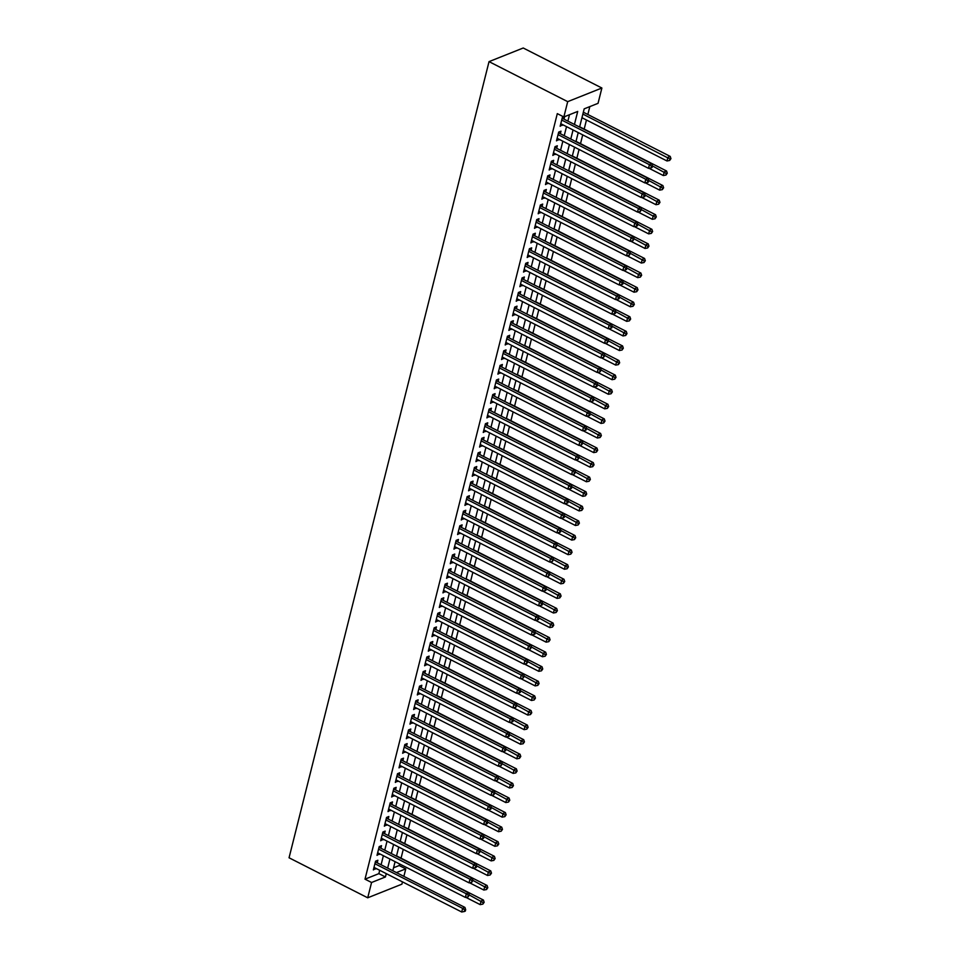 <?xml version="1.0" encoding="UTF-8"?>
<svg xmlns="http://www.w3.org/2000/svg" width="960" height="960" viewBox="0 0 960 960"><rect width="100%" height="100%" fill="white"/><g stroke="black" fill="none" stroke-linecap="round" stroke-linejoin="round"><path stroke-width="1.44" d="M393.552 867.78L399.192 865.536L405.756 868.872L403.872 876.372M402.48 881.868L401.904 884.172L367.716 897.804L289.056 857.784L489.036 61.632L523.224 48L601.884 88.02L598.044 103.332L584.184 108.852L579.6 127.08M399.192 865.536L399.588 863.952M401.052 858.168L403.26 849.372M404.712 843.576L406.92 834.792M408.372 828.996L410.58 820.212M412.032 814.416L414.24 805.632M415.692 799.836L417.9 791.052M419.364 785.256L421.572 776.46M423.024 770.676L425.232 761.88M426.684 756.096L428.892 747.3M430.344 741.504L432.552 732.72M434.016 726.924L436.224 718.14M437.676 712.344L439.884 703.56M441.336 697.764L443.544 688.98M444.996 683.184L447.204 674.388M448.656 668.604L450.864 659.808M452.328 654.024L454.536 645.228M455.988 639.444L458.196 630.648M459.648 624.852L461.856 616.068M463.308 610.272L465.516 601.488M466.98 595.692L469.188 586.908M470.64 581.112L472.848 572.316M474.3 566.532L476.508 557.736M477.96 551.952L480.168 543.156M481.62 537.372L483.828 528.576M485.292 522.78L487.5 513.996M488.952 508.2L491.16 499.416M492.612 493.62L494.82 484.836M496.272 479.04L498.48 470.256M499.944 464.46L502.152 455.664M503.604 449.88L505.812 441.084M507.264 435.3L509.472 426.504M510.924 420.708L513.132 411.924M514.584 406.128L516.792 397.344M518.256 391.548L520.464 382.764M521.916 376.968L524.124 368.184M525.576 362.388L527.784 353.592M529.236 347.808L531.444 339.012M532.908 333.228L535.116 324.432M536.568 318.636L538.776 309.852M540.228 304.056L542.436 295.272M543.888 289.476L546.096 280.692M547.548 274.896L549.756 266.112M551.22 260.316L553.428 251.52M554.88 245.736L557.088 236.94M558.54 231.156L560.748 222.36M562.2 216.576L564.408 207.78M565.872 201.984L568.08 193.2M569.532 187.404L571.74 178.62M573.192 172.824L575.4 164.04M576.852 158.244L579.06 149.448M580.512 143.664L582.72 134.868M584.184 129.084L586.464 120M587.844 114.504L589.824 106.608M377.22 862.812L377.868 860.256L375.552 861.18L373.356 869.928L375.84 868.32M380.88 848.232L381.528 845.676L379.212 846.6L377.016 855.348L379.5 853.74M384.552 833.652L385.188 831.096L382.884 832.02L380.676 840.768L383.16 839.148M388.212 819.072L388.848 816.516L386.544 817.44L384.348 826.188L386.832 824.568M391.872 804.48L392.52 801.936L390.204 802.86L388.008 811.608L390.492 809.988M395.532 789.9L396.18 787.356L393.864 788.268L391.668 797.028L394.152 795.408M399.204 775.32L399.84 772.776L397.524 773.688L395.328 782.436L397.812 780.828M402.864 760.74L403.5 758.184L401.196 759.108L399 767.856L401.484 766.248M406.524 746.16L407.16 743.604L404.856 744.528L402.66 753.276L405.144 751.668M410.184 731.58L410.832 729.024L408.516 729.948L406.32 738.696L408.804 737.076M413.844 717L414.492 714.444L412.176 715.368L409.98 724.116L412.464 722.496M417.516 702.408L418.152 699.864L415.848 700.788L413.64 709.536L416.124 707.916M421.176 687.828L421.812 685.284L419.508 686.196L417.312 694.956L419.796 693.336M424.836 673.248L425.484 670.704L423.168 671.616L420.972 680.364L423.456 678.756M428.496 658.668L429.144 656.112L426.828 657.036L424.632 665.784L427.116 664.176M432.168 644.088L432.804 641.532L430.488 642.456L428.292 651.204L430.776 649.596M435.828 629.508L436.464 626.952L434.16 627.876L431.964 636.624L434.448 635.004M439.488 614.928L440.124 612.372L437.82 613.296L435.624 622.044L438.108 620.424M443.148 600.348L443.796 597.792L441.48 598.716L439.284 607.464L441.768 605.844M446.808 585.756L447.456 583.212L445.14 584.124L442.944 592.884L445.428 591.264M450.48 571.176L451.116 568.632L448.812 569.544L446.604 578.292L449.088 576.684M454.14 556.596L454.776 554.04L452.472 554.964L450.276 563.712L452.76 562.104M457.8 542.016L458.448 539.46L456.132 540.384L453.936 549.132L456.42 547.524M461.46 527.436L462.108 524.88L459.792 525.804L457.596 534.552L460.08 532.944M465.132 512.856L465.768 510.3L463.452 511.224L461.256 519.972L463.74 518.352M468.792 498.276L469.428 495.72L467.124 496.644L464.928 505.392L467.412 503.772M472.452 483.684L473.088 481.14L470.784 482.064L468.588 490.812L471.072 489.192M476.112 469.104L476.76 466.56L474.444 467.472L472.248 476.22L474.732 474.612M479.772 454.524L480.42 451.98L478.104 452.892L475.908 461.64L478.392 460.032M483.444 439.944L484.08 437.388L481.776 438.312L479.568 447.06L482.052 445.452M487.104 425.364L487.74 422.808L485.436 423.732L483.24 432.48L485.724 430.872M490.764 410.784L491.412 408.228L489.096 409.152L486.9 417.9L489.384 416.28M494.424 396.204L495.072 393.648L492.756 394.572L490.56 403.32L493.044 401.7M498.096 381.612L498.732 379.068L496.416 379.992L494.22 388.74L496.704 387.12M501.756 367.032L502.392 364.488L500.088 365.4L497.892 374.16L500.376 372.54M505.416 352.452L506.052 349.908L503.748 350.82L501.552 359.568L504.036 357.96M509.076 337.872L509.724 335.316L507.408 336.24L505.212 344.988L507.696 343.38M512.736 323.292L513.384 320.736L511.068 321.66L508.872 330.408L511.356 328.8M516.408 308.712L517.044 306.156L514.74 307.08L512.532 315.828L515.016 314.208M520.068 294.132L520.704 291.576L518.4 292.5L516.204 301.248L518.688 299.628M523.728 279.552L524.376 276.996L522.06 277.92L519.864 286.668L522.348 285.048M527.388 264.96L528.036 262.416L525.72 263.328L523.524 272.088L526.008 270.468M531.06 250.38L531.696 247.836L529.38 248.748L527.184 257.496L529.668 255.888M534.72 235.8L535.356 233.244L533.052 234.168L530.856 242.916L533.34 241.308M538.38 221.22L539.016 218.664L536.712 219.588L534.516 228.336L537 226.728M542.04 206.64L542.688 204.084L540.372 205.008L538.176 213.756L540.66 212.136M545.7 192.06L546.348 189.504L544.032 190.428L541.836 199.176L544.32 197.556M549.372 177.48L550.008 174.924L547.704 175.848L545.496 184.596L547.98 182.976M553.032 162.888L553.668 160.344L551.364 161.268L549.168 170.016L551.652 168.396M556.692 148.308L557.328 145.764L555.024 146.676L552.828 155.424L555.312 153.816M560.352 133.728L561 131.172L558.684 132.096L556.488 140.844L558.972 139.236M574.44 124.452L577.716 111.432L563.856 116.964L557.304 113.628L365.004 879.168L378.864 873.636L379.716 870.288M381.096 864.78L383.376 855.708M384.756 850.2L387.036 841.116M388.416 835.62L390.696 826.536M392.076 821.04L394.356 811.956M395.748 806.46L398.028 797.376M399.408 791.868L401.688 782.796M403.068 777.288L405.348 768.216M406.728 762.708L409.008 753.636M410.4 748.128L412.68 739.056M414.06 733.548L416.34 724.464M417.72 718.968L420 709.884M421.38 704.388L423.66 695.304M425.04 689.796L427.32 680.724M428.712 675.216L430.992 666.144M432.372 660.636L434.652 651.564M436.032 646.056L438.312 636.984M439.692 631.476L441.972 622.392M443.364 616.896L445.644 607.812M447.024 602.316L449.304 593.232M450.684 587.724L452.964 578.652M454.344 573.144L456.624 564.072M458.004 558.564L460.284 549.492M461.676 543.984L463.956 534.912M465.336 529.404L467.616 520.32M468.996 514.824L471.276 505.74M472.656 500.244L474.936 491.16M476.328 485.664L478.608 476.58M479.988 471.072L482.268 462M483.648 456.492L485.928 447.42M487.308 441.912L489.588 432.84M490.968 427.332L493.248 418.26M494.64 412.752L496.92 403.668M498.3 398.172L500.58 389.088M501.96 383.592L504.24 374.508M505.62 369L507.9 359.928M509.292 354.42L511.572 345.348M512.952 339.84L515.232 330.768M516.612 325.26L518.892 316.188M520.272 310.68L522.552 301.596M523.932 296.1L526.212 287.016M527.604 281.52L529.884 272.436M531.264 266.928L533.544 257.856M534.924 252.348L537.204 243.276M538.584 237.768L540.864 228.696M542.256 223.188L544.536 214.116M545.916 208.608L548.196 199.524M549.576 194.028L551.856 184.944M553.236 179.448L555.516 170.364M556.896 164.856L559.176 155.784M560.568 150.276L562.848 141.204M564.228 135.696L566.508 126.624M567.888 121.116L569.496 114.708M563.808 116.94L562.344 117.516L560.148 126.264L562.632 124.656M564.024 119.148L564.648 116.64M367.716 897.804L371.568 882.492L385.428 876.972L386.268 873.624M365.004 879.168L371.568 882.492M563.856 116.964L567.696 101.652L489.036 61.632M396.432 872.58L405.756 868.872M578.22 132.576L575.94 141.66M574.56 147.168L572.28 156.24M570.9 161.748L568.62 170.82M567.24 176.328L564.96 185.4M563.568 190.908L561.288 199.98M559.908 205.488L557.628 214.572M556.248 220.068L553.968 229.152M552.588 234.648L550.308 243.732M548.916 249.24L546.636 258.312M545.256 263.82L542.976 272.892M541.596 278.4L539.316 287.472M537.936 292.98L535.656 302.052M534.276 307.56L531.996 316.644M530.604 322.14L528.324 331.224M526.944 336.72L524.664 345.804M523.284 351.312L521.004 360.384M519.624 365.892L517.344 374.964M515.952 380.472L513.672 389.544M512.292 395.052L510.012 404.124M508.632 409.632L506.352 418.716M504.972 424.212L502.692 433.296M501.312 438.792L499.032 447.876M497.64 453.372L495.36 462.456M493.98 467.964L491.7 477.036M490.32 482.544L488.04 491.616M486.66 497.124L484.38 506.196M482.988 511.704L480.708 520.776M479.328 526.284L477.048 535.368M475.668 540.864L473.388 549.948M472.008 555.444L469.728 564.528M468.348 570.036L466.068 579.108M464.676 584.616L462.396 593.688M461.016 599.196L458.736 608.268M457.356 613.776L455.076 622.848M453.696 628.356L451.416 637.44M450.024 642.936L447.744 652.02M446.364 657.516L444.084 666.6M442.704 672.108L440.424 681.18M439.044 686.688L436.764 695.76M435.384 701.268L433.104 710.34M431.712 715.848L429.432 724.92M428.052 730.428L425.772 739.512M424.392 745.008L422.112 754.092M420.732 759.588L418.452 768.672M417.06 774.168L414.78 783.252M413.4 788.76L411.12 797.832M409.74 803.34L407.46 812.412M406.08 817.92L403.8 826.992M402.42 832.5L400.14 841.584M398.748 847.08L396.468 856.164M395.088 861.66L392.808 870.744M601.884 88.02L567.696 101.652M387.648 868.116L389.928 859.044M391.308 853.536L393.588 844.452M394.98 838.956L397.26 829.872M398.64 824.376L400.92 815.292M402.3 809.784L404.58 800.712M405.96 795.204L408.24 786.132M409.62 780.624L411.9 771.552M413.292 766.044L415.572 756.972M416.952 751.464L419.232 742.38M420.612 736.884L422.892 727.8M424.272 722.304L426.552 713.22M427.932 707.712L430.224 698.64M431.604 693.132L433.884 684.06M435.264 678.552L437.544 669.48M438.924 663.972L441.204 654.9M442.584 649.392L444.864 640.308M446.256 634.812L448.536 625.728M449.916 620.232L452.196 611.148M453.576 605.652L455.856 596.568M457.236 591.06L459.516 581.988M460.896 576.48L463.176 567.408M464.568 561.9L466.848 552.828M468.228 547.32L470.508 538.248M471.888 532.74L474.168 523.656M475.548 518.16L477.828 509.076M479.22 503.58L481.5 494.496M482.88 488.988L485.16 479.916M486.54 474.408L488.82 465.336M490.2 459.828L492.48 450.756M493.86 445.248L496.14 436.176M497.532 430.668L499.812 421.584M501.192 416.088L503.472 407.004M504.852 401.508L507.132 392.424M508.512 386.916L510.792 377.844M512.184 372.336L514.464 363.264M515.844 357.756L518.124 348.684M519.504 343.176L521.784 334.104M523.164 328.596L525.444 319.512M526.824 314.016L529.104 304.932M530.496 299.436L532.776 290.352M534.156 284.856L536.436 275.772M537.816 270.264L540.096 261.192M541.476 255.684L543.756 246.612M545.148 241.104L547.428 232.032M548.808 226.524L551.088 217.44M552.468 211.944L554.748 202.86M556.128 197.364L558.408 188.28M559.788 182.784L562.068 173.7M563.46 168.192L565.74 159.12M567.12 153.612L569.4 144.54M570.78 139.032L573.06 129.96M378.864 873.636L385.428 876.972M560.616 124.404L562.464 125.34M556.956 138.984L558.804 139.932M553.296 153.576L555.132 154.512M549.636 168.156L551.472 169.092M545.964 182.736L547.812 183.672M542.304 197.316L544.152 198.252M538.644 211.896L540.48 212.832M534.984 226.476L536.82 227.412M531.312 241.056L533.16 242.004M527.652 255.648L529.5 256.584M523.992 270.228L525.84 271.164M520.332 284.808L522.168 285.744M516.672 299.388L518.508 300.324M513 313.968L514.848 314.904M509.34 328.548L511.188 329.484M505.68 343.128L507.516 344.064M502.02 357.708L503.856 358.656M498.348 372.3L500.196 373.236M494.688 386.88L496.536 387.816M491.028 401.46L492.876 402.396M487.368 416.04L489.204 416.976M483.708 430.62L485.544 431.556M480.036 445.2L481.884 446.136M476.376 459.78L478.224 460.728M472.716 474.372L474.552 475.308M469.056 488.952L470.892 489.888M465.384 503.532L467.232 504.468M461.724 518.112L463.572 519.048M458.064 532.692L459.912 533.628M454.404 547.272L456.24 548.208M450.744 561.852L452.58 562.8M447.072 576.444L448.92 577.38M443.412 591.024L445.26 591.96M439.752 605.604L441.588 606.54M436.092 620.184L437.928 621.12M432.42 634.764L434.268 635.7M428.76 649.344L430.608 650.28M425.1 663.924L426.948 664.872M421.44 678.516L423.276 679.452M417.78 693.096L419.616 694.032M414.108 707.676L415.956 708.612M410.448 722.256L412.296 723.192M406.788 736.836L408.636 737.772M403.128 751.416L404.964 752.352M399.456 765.996L401.304 766.932M395.796 780.576L397.644 781.524M392.136 795.168L393.984 796.104M388.476 809.748L390.312 810.684M384.816 824.328L386.652 825.264M381.144 838.908L382.992 839.844M377.484 853.488L379.332 854.424M373.824 868.068L375.672 869.004M561.708 120.072L649.416 164.688L648.504 168.336L560.796 123.72M562.236 117.972L562.512 118.26A1.644 1.308 -111.7 0 0 562.968 118.62L651.732 163.764L649.416 164.688L651.54 166.38L651.18 167.832L652.104 167.46L652.464 166.008L651.54 166.38M652.464 166.008L651.732 163.764M648.504 168.336L651.18 167.832M581.952 117.708L666.984 160.968L667.896 157.32L670.212 156.396L583.344 112.212M670.02 159.012L669.66 160.464L670.944 158.64L670.02 159.012L582.876 114.072M669.66 160.464L666.984 160.968M670.212 156.396L670.944 158.64M558.048 134.652L645.756 179.268L644.844 182.916L557.136 138.3M558.576 132.552L558.84 132.84A1.644 1.308 -111.7 0 0 559.308 133.2L648.072 178.356L645.756 179.268L647.88 180.96L647.52 182.412L648.444 182.052L648.804 180.588L647.88 180.96M648.804 180.588L648.072 178.356M644.844 182.916L647.52 182.412M554.388 149.232L642.096 193.848L641.184 197.496L553.464 152.88M554.916 147.132L555.18 147.42A1.644 1.308 -111.7 0 0 555.648 147.78L644.4 192.936L642.096 193.848L644.22 195.54L643.848 196.992L644.772 196.632L645.144 195.168L644.22 195.54M645.144 195.168L644.4 192.936M641.184 197.496L643.848 196.992M550.716 163.812L638.436 208.44L637.512 212.076L549.804 167.46M551.244 161.712L551.52 162A1.644 1.308 -111.7 0 0 551.976 162.36L640.74 207.516L638.436 208.44L640.56 210.12L640.188 211.584L641.484 209.748L640.56 210.12M641.484 209.748L640.74 207.516M637.512 212.076L640.188 211.584M547.056 178.392L634.764 223.02L633.852 226.668L546.144 182.04M547.584 176.292L547.86 176.592A1.644 1.308 -111.7 0 0 548.316 176.94L637.08 222.096L634.764 223.02L636.888 224.7L636.528 226.164L637.452 225.792L637.812 224.328L636.888 224.7M637.812 224.328L637.08 222.096M633.852 226.668L636.528 226.164M648.972 168.252L663.324 175.548L664.236 171.9L666.552 170.988L579.672 126.792M666.36 173.592L665.988 175.044L667.284 173.22L666.36 173.592L652.428 165.9M665.988 175.044L663.324 175.548M666.552 170.988L667.284 173.22M645.312 182.832L659.664 190.128L660.576 186.48L662.88 185.568L576.012 141.372M662.7 188.172L662.328 189.624L663.624 187.8L662.7 188.172L648.768 180.48M662.328 189.624L659.664 190.128M662.88 185.568L663.624 187.8M641.64 197.412L655.992 204.708L656.916 201.072L659.22 200.148L572.352 155.952M659.04 202.752L658.668 204.204L659.964 202.38L659.04 202.752L645.108 195.06M658.668 204.204L655.992 204.708M659.22 200.148L659.964 202.38M637.98 211.992L652.332 219.3L653.244 215.652L655.56 214.728L568.692 170.532M655.368 217.332L655.008 218.796L656.292 216.96L655.368 217.332L641.448 209.64M655.008 218.796L652.332 219.3M655.56 214.728L656.292 216.96M543.396 192.972L631.104 237.6L630.192 241.248L542.484 196.62M543.924 190.872L544.188 191.172A1.644 1.308 -111.7 0 0 544.656 191.52L633.42 236.676L631.104 237.6L633.228 239.28L632.868 240.744L634.152 238.92L633.228 239.28M634.152 238.92L633.42 236.676M630.192 241.248L632.868 240.744M634.32 226.572L648.672 233.88L649.584 230.232L651.9 229.308L565.032 185.112M651.708 231.912L651.348 233.376L652.632 231.552L651.708 231.912L637.776 224.22M651.348 233.376L648.672 233.88M651.9 229.308L652.632 231.552M539.736 207.564L627.444 252.18L626.532 255.828L538.812 211.2M540.264 205.464L540.528 205.752A1.644 1.308 -111.7 0 0 540.996 206.1L629.76 251.256L627.444 252.18L629.568 253.86L629.196 255.324L630.492 253.5L629.568 253.86M630.492 253.5L629.76 251.256M626.532 255.828L629.196 255.324M630.66 241.152L645.012 248.46L645.924 244.812L648.24 243.888L561.36 199.692M648.048 246.492L647.676 247.956L648.972 246.132L648.048 246.492L634.116 238.812M647.676 247.956L645.012 248.46M648.24 243.888L648.972 246.132M536.064 222.144L623.784 266.76L622.872 270.408L535.152 225.78M536.592 220.044L536.868 220.332A1.644 1.308 -111.7 0 0 537.336 220.68L626.088 265.836L623.784 266.76L625.908 268.452L625.536 269.904L626.46 269.532L626.832 268.08L625.908 268.452M626.832 268.08L626.088 265.836M622.872 270.408L625.536 269.904M627 255.744L641.34 263.04L642.264 259.392L644.568 258.468L557.7 214.284M644.388 261.084L644.016 262.536L645.312 260.712L644.388 261.084L630.456 253.392M644.016 262.536L641.34 263.04M644.568 258.468L645.312 260.712M532.404 236.724L620.124 281.34L619.2 284.988L531.492 240.372M532.932 234.624L533.208 234.912A1.644 1.308 -111.7 0 0 533.664 235.272L622.428 280.428L620.124 281.34L622.248 283.032L621.876 284.484L622.8 284.112L623.16 282.66L622.248 283.032M623.16 282.66L622.428 280.428M619.2 284.988L621.876 284.484M623.328 270.324L637.68 277.62L638.604 273.972L640.908 273.06L554.04 228.864M640.716 275.664L640.356 277.116L641.64 275.292L640.716 275.664L626.796 267.972M640.356 277.116L637.68 277.62M640.908 273.06L641.64 275.292M528.744 251.304L616.452 295.92L615.54 299.568L527.832 254.952M529.272 249.204L529.548 249.492A1.644 1.308 -111.7 0 0 530.004 249.852L618.768 295.008L616.452 295.92L618.576 297.612L618.216 299.064L619.14 298.704L619.5 297.24L618.576 297.612M619.5 297.24L618.768 295.008M615.54 299.568L618.216 299.064M619.668 284.904L634.02 292.2L634.932 288.552L637.248 287.64L550.38 243.444M637.056 290.244L636.696 291.696L637.98 289.872L637.056 290.244L623.136 282.552M636.696 291.696L634.02 292.2M637.248 287.64L637.98 289.872M525.084 265.884L612.792 310.512L611.88 314.148L524.172 269.532M525.612 263.784L525.876 264.072A1.644 1.308 -111.7 0 0 526.344 264.432L615.108 309.588L612.792 310.512L614.916 312.192L614.556 313.644L615.48 313.284L615.84 311.82L614.916 312.192M615.84 311.82L615.108 309.588M611.88 314.148L614.556 313.644M616.008 299.484L630.36 306.78L631.272 303.144L633.588 302.22L546.708 258.024M633.396 304.824L633.024 306.276L634.32 304.452L633.396 304.824L619.464 297.132M633.024 306.276L630.36 306.78M633.588 302.22L634.32 304.452M521.424 280.464L609.132 325.092L608.22 328.74L520.5 284.112M521.952 278.364L522.216 278.664A1.644 1.308 -111.7 0 0 522.684 279.012L611.436 324.168L609.132 325.092L611.256 326.772L610.884 328.236L611.808 327.864L612.18 326.4L611.256 326.772M612.18 326.4L611.436 324.168M608.22 328.74L610.884 328.236M612.348 314.064L626.7 321.36L627.612 317.724L629.916 316.8L543.048 272.604M629.736 319.404L629.364 320.868L630.66 319.032L629.736 319.404L615.804 311.712M629.364 320.868L626.7 321.36M629.916 316.8L630.66 319.032M517.752 295.044L605.472 339.672L604.548 343.32L516.84 298.692M518.28 292.944L518.556 293.244A1.644 1.308 -111.7 0 0 519.012 293.592L607.776 338.748L605.472 339.672L607.596 341.352L607.224 342.816L608.52 340.992L607.596 341.352M608.52 340.992L607.776 338.748M604.548 343.32L607.224 342.816M608.676 328.644L623.028 335.952L623.952 332.304L626.256 331.38L539.388 287.184M626.076 333.984L625.704 335.448L627 333.612L626.076 333.984L612.144 326.292M625.704 335.448L623.028 335.952M626.256 331.38L627 333.612M514.092 309.636L601.812 354.252L600.888 357.9L513.18 313.272M514.62 307.524L514.896 307.824A1.644 1.308 -111.7 0 0 515.352 308.172L604.116 353.328L601.812 354.252L603.924 355.932L603.564 357.396L604.848 355.572L603.924 355.932M604.848 355.572L604.116 353.328M600.888 357.9L603.564 357.396M605.016 343.224L619.368 350.532L620.28 346.884L622.596 345.96L535.728 301.764M622.404 348.564L622.044 350.028L623.328 348.204L622.404 348.564L608.484 340.872M622.044 350.028L619.368 350.532M622.596 345.96L623.328 348.204M510.432 324.216L598.14 368.832L597.228 372.48L509.52 327.852M510.96 322.116L511.224 322.404A1.644 1.308 -111.7 0 0 511.692 322.752L600.456 367.908L598.14 368.832L600.264 370.512L599.904 371.976L601.188 370.152L600.264 370.512M601.188 370.152L600.456 367.908M597.228 372.48L599.904 371.976M601.356 357.804L615.708 365.112L616.62 361.464L618.936 360.54L532.068 316.356M618.744 363.144L618.384 364.608L619.668 362.784L618.744 363.144L604.812 355.464M618.384 364.608L615.708 365.112M618.936 360.54L619.668 362.784M506.772 338.796L594.48 383.412L593.568 387.06L505.848 342.444M507.3 336.696L507.564 336.984A1.644 1.308 -111.7 0 0 508.032 337.344L596.796 382.5L594.48 383.412L596.604 385.104L596.232 386.556L597.156 386.184L597.528 384.732L596.604 385.104M597.528 384.732L596.796 382.5M593.568 387.06L596.232 386.556M597.696 372.396L612.048 379.692L612.96 376.044L615.276 375.12L528.396 330.936M615.084 377.736L614.712 379.188L616.008 377.364L615.084 377.736L601.152 370.044M614.712 379.188L612.048 379.692M615.276 375.12L616.008 377.364M503.1 353.376L590.82 397.992L589.908 401.64L502.188 357.024M503.628 351.276L503.904 351.564A1.644 1.308 -111.7 0 0 504.372 351.924L593.124 397.08L590.82 397.992L592.944 399.684L592.572 401.136L593.496 400.776L593.868 399.312L592.944 399.684M593.868 399.312L593.124 397.08M589.908 401.64L592.572 401.136M594.036 386.976L608.376 394.272L609.3 390.624L611.604 389.712L524.736 345.516M611.424 392.316L611.052 393.768L612.348 391.944L611.424 392.316L597.492 384.624M611.052 393.768L608.376 394.272M611.604 389.712L612.348 391.944M499.44 367.956L587.16 412.584L586.236 416.22L498.528 371.604M499.968 365.856L500.244 366.144A1.644 1.308 -111.7 0 0 500.7 366.504L589.464 411.66L587.16 412.584L589.284 414.264L588.912 415.716L589.836 415.356L590.208 413.892L589.284 414.264M590.208 413.892L589.464 411.66M586.236 416.22L588.912 415.716M590.364 401.556L604.716 408.852L605.64 405.216L607.944 404.292L521.076 360.096M607.752 406.896L607.392 408.348L608.676 406.524L607.752 406.896L593.832 399.204M607.392 408.348L604.716 408.852M607.944 404.292L608.676 406.524M495.78 382.536L583.488 427.164L582.576 430.8L494.868 386.184M496.308 380.436L496.584 380.724A1.644 1.308 -111.7 0 0 497.04 381.084L585.804 426.24L583.488 427.164L585.612 428.844L585.252 430.308L586.176 429.936L586.536 428.472L585.612 428.844M586.536 428.472L585.804 426.24M582.576 430.8L585.252 430.308M586.704 416.136L601.056 423.432L601.968 419.796L604.284 418.872L517.416 374.676M604.092 421.476L603.732 422.94L605.016 421.104L604.092 421.476L590.172 413.784M603.732 422.94L601.056 423.432M604.284 418.872L605.016 421.104M492.12 397.116L579.828 441.744L578.916 445.392L491.208 400.764M492.648 395.016L492.912 395.316A1.644 1.308 -111.7 0 0 493.38 395.664L582.144 440.82L579.828 441.744L581.952 443.424L581.592 444.888L582.876 443.052L581.952 443.424M582.876 443.052L582.144 440.82M578.916 445.392L581.592 444.888M583.044 430.716L597.396 438.024L598.308 434.376L600.624 433.452L513.744 389.256M600.432 436.056L600.072 437.52L601.356 435.684L600.432 436.056L586.5 428.364M600.072 437.52L597.396 438.024M600.624 433.452L601.356 435.684M488.46 411.696L576.168 456.324L575.256 459.972L487.536 415.344M488.988 409.596L489.252 409.896A1.644 1.308 -111.7 0 0 489.72 410.244L578.472 455.4L576.168 456.324L578.292 458.004L577.92 459.468L579.216 457.644L578.292 458.004M579.216 457.644L578.472 455.4M575.256 459.972L577.92 459.468M579.384 445.296L593.736 452.604L594.648 448.956L596.952 448.032L510.084 403.836M596.772 450.636L596.4 452.1L597.696 450.276L596.772 450.636L582.84 442.944M596.4 452.1L593.736 452.604M596.952 448.032L597.696 450.276M484.788 426.288L572.508 470.904L571.584 474.552L483.876 429.924M485.316 424.188L485.592 424.476A1.644 1.308 -111.7 0 0 486.048 424.824L574.812 469.98L572.508 470.904L574.632 472.584L574.26 474.048L575.556 472.224L574.632 472.584M575.556 472.224L574.812 469.98M571.584 474.552L574.26 474.048M575.712 459.876L590.064 467.184L590.988 463.536L593.292 462.612L506.424 418.428M593.112 465.216L592.74 466.68L594.036 464.856L593.112 465.216L579.18 457.536M592.74 466.68L590.064 467.184M593.292 462.612L594.036 464.856M481.128 440.868L568.848 485.484L567.924 489.132L480.216 444.516M481.656 438.768L481.932 439.056A1.644 1.308 -111.7 0 0 482.388 439.416L571.152 484.56L568.848 485.484L570.96 487.176L570.6 488.628L571.524 488.256L571.884 486.804L570.96 487.176M571.884 486.804L571.152 484.56M567.924 489.132L570.6 488.628M572.052 474.468L586.404 481.764L587.316 478.116L589.632 477.192L502.764 433.008M589.44 479.808L589.08 481.26L590.364 479.436L589.44 479.808L575.52 472.116M589.08 481.26L586.404 481.764M589.632 477.192L590.364 479.436M477.468 455.448L565.176 500.064L564.264 503.712L476.556 459.096M477.996 453.348L478.26 453.636A1.644 1.308 -111.7 0 0 478.728 453.996L567.492 499.152L565.176 500.064L567.3 501.756L566.94 503.208L567.864 502.848L568.224 501.384L567.3 501.756M568.224 501.384L567.492 499.152M564.264 503.712L566.94 503.208M568.392 489.048L582.744 496.344L583.656 492.696L585.972 491.784L499.104 447.588M585.78 494.388L585.42 495.84L586.704 494.016L585.78 494.388L571.848 486.696M585.42 495.84L582.744 496.344M585.972 491.784L586.704 494.016M473.808 470.028L561.516 514.656L560.604 518.292L472.884 473.676M474.336 467.928L474.6 468.216A1.644 1.308 -111.7 0 0 475.068 468.576L563.832 513.732L561.516 514.656L563.64 516.336L563.268 517.788L564.192 517.428L564.564 515.964L563.64 516.336M564.564 515.964L563.832 513.732M560.604 518.292L563.268 517.788M564.732 503.628L579.084 510.924L579.996 507.276L582.312 506.364L495.432 462.168M582.12 508.968L581.748 510.42L583.044 508.596L582.12 508.968L568.188 501.276M581.748 510.42L579.084 510.924M582.312 506.364L583.044 508.596M470.136 484.608L557.856 529.236L556.944 532.872L469.224 488.256M470.664 482.508L470.94 482.796A1.644 1.308 -111.7 0 0 471.408 483.156L560.16 528.312L557.856 529.236L559.98 530.916L559.608 532.38L560.532 532.008L560.904 530.544L559.98 530.916M560.904 530.544L560.16 528.312M556.944 532.872L559.608 532.38M466.476 499.188L554.196 543.816L553.272 547.464L465.564 502.836M467.004 497.088L467.28 497.388A1.644 1.308 -111.7 0 0 467.736 497.736L556.5 542.892L554.196 543.816L556.32 545.496L555.948 546.96L557.244 545.124L556.32 545.496M557.244 545.124L556.5 542.892M553.272 547.464L555.948 546.96M462.816 513.768L550.524 558.396L549.612 562.044L461.904 517.416M463.344 511.668L463.62 511.968A1.644 1.308 -111.7 0 0 464.076 512.316L552.84 557.472L550.524 558.396L552.648 560.076L552.288 561.54L553.572 559.716L552.648 560.076M553.572 559.716L552.84 557.472M549.612 562.044L552.288 561.54M561.072 518.208L575.412 525.504L576.336 521.868L578.64 520.944L491.772 476.748M578.46 523.548L578.088 525L579.384 523.176L578.46 523.548L564.528 515.856M578.088 525L575.412 525.504M578.64 520.944L579.384 523.176M557.4 532.788L571.752 540.096L572.676 536.448L574.98 535.524L488.112 491.328M574.788 538.128L574.428 539.592L575.712 537.756L574.788 538.128L560.868 530.436M574.428 539.592L571.752 540.096M574.98 535.524L575.712 537.756M553.74 547.368L568.092 554.676L569.004 551.028L571.32 550.104L484.452 505.908M571.128 552.708L570.768 554.172L572.052 552.348L571.128 552.708L557.208 545.016M570.768 554.172L568.092 554.676M571.32 550.104L572.052 552.348M459.156 528.36L546.864 572.976L545.952 576.624L458.244 531.996M459.684 526.26L459.948 526.548A1.644 1.308 -111.7 0 0 460.416 526.896L549.18 572.052L546.864 572.976L548.988 574.656L548.628 576.12L549.912 574.296L548.988 574.656M549.912 574.296L549.18 572.052M545.952 576.624L548.628 576.12M550.08 561.948L564.432 569.256L565.344 565.608L567.66 564.684L480.78 520.5M567.468 567.288L567.108 568.752L568.392 566.928L567.468 567.288L553.536 559.608M567.108 568.752L564.432 569.256M567.66 564.684L568.392 566.928M455.496 542.94L543.204 587.556L542.292 591.204L454.572 546.588M456.024 540.84L456.288 541.128A1.644 1.308 -111.7 0 0 456.756 541.488L545.508 586.632L543.204 587.556L545.328 589.248L544.956 590.7L545.88 590.328L546.252 588.876L545.328 589.248M546.252 588.876L545.508 586.632M542.292 591.204L544.956 590.7M546.42 576.54L560.772 583.836L561.684 580.188L563.988 579.264L477.12 535.08M563.808 581.88L563.436 583.332L564.732 581.508L563.808 581.88L549.876 574.188M563.436 583.332L560.772 583.836M563.988 579.264L564.732 581.508M451.824 557.52L539.544 602.136L538.62 605.784L450.912 561.168M452.352 555.42L452.628 555.708A1.644 1.308 -111.7 0 0 453.084 556.068L541.848 601.224L539.544 602.136L541.668 603.828L541.296 605.28L542.22 604.92L542.592 603.456L541.668 603.828M542.592 603.456L541.848 601.224M538.62 605.784L541.296 605.28M542.748 591.12L557.1 598.416L558.024 594.768L560.328 593.856L473.46 549.66M560.148 596.46L559.776 597.912L561.072 596.088L560.148 596.46L546.216 588.768M559.776 597.912L557.1 598.416M560.328 593.856L561.072 596.088M448.164 572.1L535.884 616.716L534.96 620.364L447.252 575.748M448.692 570L448.968 570.288A1.644 1.308 -111.7 0 0 449.424 570.648L538.188 615.804L535.884 616.716L537.996 618.408L537.636 619.86L538.56 619.5L538.92 618.036L537.996 618.408M538.92 618.036L538.188 615.804M534.96 620.364L537.636 619.86M539.088 605.7L553.44 612.996L554.352 609.348L556.668 608.436L469.8 564.24M556.476 611.04L556.116 612.492L557.4 610.668L556.476 611.04L542.556 603.348M556.116 612.492L553.44 612.996M556.668 608.436L557.4 610.668M444.504 586.68L532.212 631.308L531.3 634.944L443.592 590.328M445.032 584.58L445.296 584.868A1.644 1.308 -111.7 0 0 445.764 585.228L534.528 630.384L532.212 631.308L534.336 632.988L533.976 634.44L534.9 634.08L535.26 632.616L534.336 632.988M535.26 632.616L534.528 630.384M531.3 634.944L533.976 634.44M535.428 620.28L549.78 627.576L550.692 623.94L553.008 623.016L466.14 578.82M552.816 625.62L552.456 627.072L553.74 625.248L552.816 625.62L538.884 617.928M552.456 627.072L549.78 627.576M553.008 623.016L553.74 625.248M440.844 601.26L528.552 645.888L527.64 649.536L439.92 604.908M441.372 599.16L441.636 599.46A1.644 1.308 -111.7 0 0 442.104 599.808L530.868 644.964L528.552 645.888L530.676 647.568L530.304 649.032L531.6 647.196L530.676 647.568M531.6 647.196L530.868 644.964M527.64 649.536L530.304 649.032M531.768 634.86L546.12 642.156L547.032 638.52L549.348 637.596L462.468 593.4M549.156 640.2L548.784 641.664L550.08 639.828L549.156 640.2L535.224 632.508M548.784 641.664L546.12 642.156M549.348 637.596L550.08 639.828M437.184 615.84L524.892 660.468L523.98 664.116L436.26 619.488M437.7 613.74L437.976 614.04A1.644 1.308 -111.7 0 0 438.444 614.388L527.196 659.544L524.892 660.468L527.016 662.148L526.644 663.612L527.94 661.788L527.016 662.148M527.94 661.788L527.196 659.544M523.98 664.116L526.644 663.612M528.108 649.44L542.46 656.748L543.372 653.1L545.676 652.176L458.808 607.98M545.496 654.78L545.124 656.244L546.42 654.42L545.496 654.78L531.564 647.088M545.124 656.244L542.46 656.748M545.676 652.176L546.42 654.42M433.512 630.432L521.232 675.048L520.308 678.696L432.6 634.068M434.04 628.332L434.316 628.62A1.644 1.308 -111.7 0 0 434.772 628.968L523.536 674.124L521.232 675.048L523.356 676.728L522.984 678.192L524.28 676.368L523.356 676.728M524.28 676.368L523.536 674.124M520.308 678.696L522.984 678.192M524.436 664.02L538.788 671.328L539.712 667.68L542.016 666.756L455.148 622.56M541.824 669.36L541.464 670.824L542.748 669L541.824 669.36L527.904 661.668M541.464 670.824L538.788 671.328M542.016 666.756L542.748 669M429.852 645.012L517.56 689.628L516.648 693.276L428.94 648.648M430.38 642.912L430.656 643.2A1.644 1.308 -111.7 0 0 431.112 643.548L519.876 688.704L517.56 689.628L519.684 691.32L519.324 692.772L520.248 692.4L520.608 690.948L519.684 691.32M520.608 690.948L519.876 688.704M516.648 693.276L519.324 692.772M520.776 678.612L535.128 685.908L536.04 682.26L538.356 681.336L451.488 637.152M538.164 683.94L537.804 685.404L539.088 683.58L538.164 683.94L524.244 676.26M537.804 685.404L535.128 685.908M538.356 681.336L539.088 683.58M426.192 659.592L513.9 704.208L512.988 707.856L425.28 663.24M426.72 657.492L426.984 657.78A1.644 1.308 -111.7 0 0 427.452 658.14L516.216 703.296L513.9 704.208L516.024 705.9L515.664 707.352L516.948 705.528L516.024 705.9M516.948 705.528L516.216 703.296M512.988 707.856L515.664 707.352M517.116 693.192L531.468 700.488L532.38 696.84L534.696 695.928L447.816 651.732M534.504 698.532L534.144 699.984L535.428 698.16L534.504 698.532L520.572 690.84M534.144 699.984L531.468 700.488M534.696 695.928L535.428 698.16M422.532 674.172L510.24 718.788L509.328 722.436L421.608 677.82M423.06 672.072L423.324 672.36A1.644 1.308 -111.7 0 0 423.792 672.72L512.544 717.876L510.24 718.788L512.364 720.48L511.992 721.932L512.916 721.572L513.288 720.108L512.364 720.48M513.288 720.108L512.544 717.876M509.328 722.436L511.992 721.932M513.456 707.772L527.808 715.068L528.72 711.42L531.024 710.508L444.156 666.312M530.844 713.112L530.472 714.564L531.768 712.74L530.844 713.112L516.912 705.42M530.472 714.564L527.808 715.068M531.024 710.508L531.768 712.74M418.86 688.752L506.58 733.38L505.656 737.016L417.948 692.4M419.388 686.652L419.664 686.94A1.644 1.308 -111.7 0 0 420.12 687.3L508.884 732.456L506.58 733.38L508.704 735.06L508.332 736.512L509.256 736.152L509.628 734.688L508.704 735.06M509.628 734.688L508.884 732.456M505.656 737.016L508.332 736.512M509.784 722.352L524.136 729.648L525.06 726.012L527.364 725.088L440.496 680.892M527.184 727.692L526.812 729.144L528.108 727.32L527.184 727.692L513.252 720M526.812 729.144L524.136 729.648M527.364 725.088L528.108 727.32M415.2 703.332L502.92 747.96L501.996 751.596L414.288 706.98M415.728 701.232L416.004 701.52A1.644 1.308 -111.7 0 0 416.46 701.88L505.224 747.036L502.92 747.96L505.032 749.64L504.672 751.104L505.596 750.732L505.956 749.268L505.032 749.64M505.956 749.268L505.224 747.036M501.996 751.596L504.672 751.104M506.124 736.932L520.476 744.228L521.388 740.592L523.704 739.668L436.836 695.472M523.512 742.272L523.152 743.736L524.436 741.9L523.512 742.272L509.592 734.58M523.152 743.736L520.476 744.228M523.704 739.668L524.436 741.9M411.54 717.912L499.248 762.54L498.336 766.188L410.628 721.56M412.068 715.812L412.332 716.112A1.644 1.308 -111.7 0 0 412.8 716.46L501.564 761.616L499.248 762.54L501.372 764.22L501.012 765.684L502.296 763.86L501.372 764.22M502.296 763.86L501.564 761.616M498.336 766.188L501.012 765.684M502.464 751.512L516.816 758.82L517.728 755.172L520.044 754.248L433.176 710.052M519.852 756.852L519.492 758.316L520.776 756.48L519.852 756.852L505.92 749.16M519.492 758.316L516.816 758.82M520.044 754.248L520.776 756.48M407.88 732.504L495.588 777.12L494.676 780.768L406.956 736.14M408.408 730.392L408.672 730.692A1.644 1.308 -111.7 0 0 409.14 731.04L497.904 776.196L495.588 777.12L497.712 778.8L497.34 780.264L498.636 778.44L497.712 778.8M498.636 778.44L497.904 776.196M494.676 780.768L497.34 780.264M498.804 766.092L513.156 773.4L514.068 769.752L516.384 768.828L429.504 724.632M516.192 771.432L515.82 772.896L517.116 771.072L516.192 771.432L502.26 763.74M515.82 772.896L513.156 773.4M516.384 768.828L517.116 771.072M404.22 747.084L491.928 791.7L491.016 795.348L403.296 750.72M404.736 744.984L405.012 745.272A1.644 1.308 -111.7 0 0 405.48 745.62L494.232 790.776L491.928 791.7L494.052 793.38L493.68 794.844L494.976 793.02L494.052 793.38M494.976 793.02L494.232 790.776M491.016 795.348L493.68 794.844M495.144 780.672L509.496 787.98L510.408 784.332L512.712 783.408L425.844 739.224M512.532 786.012L512.16 787.476L513.456 785.652L512.532 786.012L498.6 778.332M512.16 787.476L509.496 787.98M512.712 783.408L513.456 785.652M400.548 761.664L488.268 806.28L487.344 809.928L399.636 765.312M401.076 759.564L401.352 759.852A1.644 1.308 -111.7 0 0 401.808 760.212L490.572 805.368L488.268 806.28L490.392 807.972L490.02 809.424L490.944 809.052L491.316 807.6L490.392 807.972M491.316 807.6L490.572 805.368M487.344 809.928L490.02 809.424M491.472 795.264L505.824 802.56L506.748 798.912L509.052 797.988L422.184 753.804M508.86 800.604L508.5 802.056L509.784 800.232L508.86 800.604L494.94 792.912M508.5 802.056L505.824 802.56M509.052 797.988L509.784 800.232M396.888 776.244L484.596 820.86L483.684 824.508L395.976 779.892M397.416 774.144L397.692 774.432A1.644 1.308 -111.7 0 0 398.148 774.792L486.912 819.948L484.596 820.86L486.72 822.552L486.36 824.004L487.284 823.644L487.644 822.18L486.72 822.552M487.644 822.18L486.912 819.948M483.684 824.508L486.36 824.004M487.812 809.844L502.164 817.14L503.076 813.492L505.392 812.58L418.524 768.384M505.2 815.184L504.84 816.636L506.124 814.812L505.2 815.184L491.28 807.492M504.84 816.636L502.164 817.14M505.392 812.58L506.124 814.812M393.228 790.824L480.936 835.452L480.024 839.088L392.316 794.472M393.756 788.724L394.02 789.012A1.644 1.308 -111.7 0 0 394.488 789.372L483.252 834.528L480.936 835.452L483.06 837.132L482.7 838.584L483.624 838.224L483.984 836.76L483.06 837.132M483.984 836.76L483.252 834.528M480.024 839.088L482.7 838.584M484.152 824.424L498.504 831.72L499.416 828.084L501.732 827.16L414.852 782.964M501.54 829.764L501.18 831.216L502.464 829.392L501.54 829.764L487.608 822.072M501.18 831.216L498.504 831.72M501.732 827.16L502.464 829.392M389.568 805.404L477.276 850.032L476.364 853.668L388.644 809.052M390.096 803.304L390.36 803.592A1.644 1.308 -111.7 0 0 390.828 803.952L479.58 849.108L477.276 850.032L479.4 851.712L479.028 853.176L480.324 851.34L479.4 851.712M480.324 851.34L479.58 849.108M476.364 853.668L479.028 853.176M480.492 839.004L494.844 846.3L495.756 842.664L498.06 841.74L411.192 797.544M497.88 844.344L497.508 845.808L498.804 843.972L497.88 844.344L483.948 836.652M497.508 845.808L494.844 846.3M498.06 841.74L498.804 843.972M385.896 819.984L473.616 864.612L472.692 868.26L384.984 823.632M386.424 817.884L386.7 818.184A1.644 1.308 -111.7 0 0 387.156 818.532L475.92 863.688L473.616 864.612L475.74 866.292L475.368 867.756L476.292 867.384L476.664 865.92L475.74 866.292M476.664 865.92L475.92 863.688M472.692 868.26L475.368 867.756M476.82 853.584L491.172 860.892L492.096 857.244L494.4 856.32L407.532 812.124M494.22 858.924L493.848 860.388L495.144 858.552L494.22 858.924L480.288 851.232M493.848 860.388L491.172 860.892M494.4 856.32L495.144 858.552M382.236 834.564L469.956 879.192L469.032 882.84L381.324 838.212M382.764 832.464L383.04 832.764A1.644 1.308 -111.7 0 0 383.496 833.112L472.26 878.268L469.956 879.192L472.068 880.872L471.708 882.336L472.992 880.512L472.068 880.872M472.992 880.512L472.26 878.268M469.032 882.84L471.708 882.336M473.16 868.164L487.512 875.472L488.424 871.824L490.74 870.9L403.872 826.704M490.548 873.504L490.188 874.968L491.472 873.144L490.548 873.504L476.628 865.812M490.188 874.968L487.512 875.472M490.74 870.9L491.472 873.144M378.576 849.156L466.284 893.772L465.372 897.42L377.664 852.792M379.104 847.056L379.368 847.344A1.644 1.308 -111.7 0 0 379.836 847.692L468.6 892.848L466.284 893.772L468.408 895.452L468.048 896.916L469.332 895.092L468.408 895.452M469.332 895.092L468.6 892.848M465.372 897.42L468.048 896.916M469.5 882.744L483.852 890.052L484.764 886.404L487.08 885.48L400.212 841.296M486.888 888.084L486.528 889.548L487.812 887.724L486.888 888.084L472.956 880.404M486.528 889.548L483.852 890.052M487.08 885.48L487.812 887.724M374.916 863.736L462.624 908.352L461.712 912L373.992 867.384M375.444 861.636L375.708 861.924A1.644 1.308 -111.7 0 0 376.176 862.284L464.94 907.428L462.624 908.352L464.748 910.044L464.376 911.496L465.3 911.124L465.672 909.672L464.748 910.044M465.672 909.672L464.94 907.428M461.712 912L464.376 911.496M465.84 897.336L480.192 904.632L481.104 900.984L483.42 900.06L396.54 855.876M483.228 902.676L482.856 904.128L484.152 902.304L483.228 902.676L469.296 894.984M482.856 904.128L480.192 904.632M483.42 900.06L484.152 902.304M561.972 119.016L562.968 118.62M558.312 133.596L559.308 133.2M554.652 148.176L555.648 147.78M550.992 162.756L551.976 162.36M547.32 177.336L548.316 176.94M543.66 191.916L544.656 191.52M540 206.496L540.996 206.1M536.34 221.088L537.336 220.68M532.668 235.668L533.664 235.272M529.008 250.248L530.004 249.852M525.348 264.828L526.344 264.432M521.688 279.408L522.684 279.012M518.028 293.988L519.012 293.592M514.356 308.568L515.352 308.172M510.696 323.16L511.692 322.752M507.036 337.74L508.032 337.344M503.376 352.32L504.372 351.924M499.704 366.9L500.7 366.504M496.044 381.48L497.04 381.084M492.384 396.06L493.38 395.664M488.724 410.64L489.72 410.244M485.064 425.22L486.048 424.824M481.392 439.812L482.388 439.416M477.732 454.392L478.728 453.996M474.072 468.972L475.068 468.576M470.412 483.552L471.408 483.156M466.74 498.132L467.736 497.736M463.08 512.712L464.076 512.316M459.42 527.292L460.416 526.896M455.76 541.884L456.756 541.488M452.1 556.464L453.084 556.068M448.428 571.044L449.424 570.648M444.768 585.624L445.764 585.228M441.108 600.204L442.104 599.808M437.448 614.784L438.444 614.388M433.776 629.364L434.772 628.968M430.116 643.956L431.112 643.548M426.456 658.536L427.452 658.14M422.796 673.116L423.792 672.72M419.136 687.696L420.12 687.3M415.464 702.276L416.46 701.88M411.804 716.856L412.8 716.46M408.144 731.436L409.14 731.04M404.484 746.028L405.48 745.62M400.812 760.608L401.808 760.212M397.152 775.188L398.148 774.792M393.492 789.768L394.488 789.372M389.832 804.348L390.828 803.952M386.172 818.928L387.156 818.532M382.5 833.508L383.496 833.112M378.84 848.088L379.836 847.692M375.18 862.68L376.176 862.284"/></g></svg>
